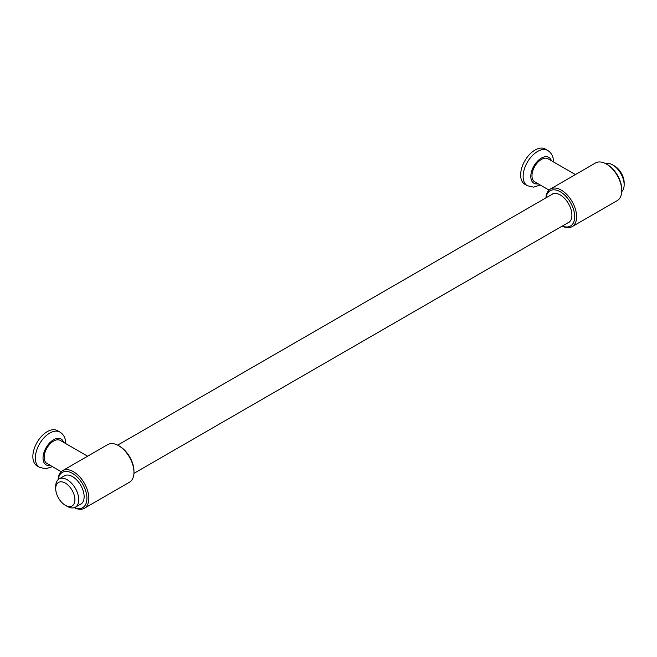 <?xml version="1.0" encoding="UTF-8"?>
<svg xmlns="http://www.w3.org/2000/svg" width="657" height="657" viewBox="0 0 657 657"><rect width="100%" height="100%" fill="white"/><g stroke="black" fill="none" stroke-linecap="round" stroke-linejoin="round"><path stroke-width="0.99" d="M65.741 443.615C65.716 438.375 63.786 434.532 59.935 432.076L57.438 430.639A20.367 11.76 120 0 0 41.744 436.092A20.367 11.76 120 0 0 32.85 456.59A20.367 11.76 120 0 0 37.071 465.912L39.568 467.357L45.826 468.761L52.437 466.634M87.611 456.213L60.247 440.412A13.304 7.687 120 0 0 49.989 443.976A13.304 7.687 120 0 0 44.183 457.371A13.304 7.687 120 0 0 46.934 463.456L61.208 471.693M74.29 507.656A21.73 12.54 -120 0 0 84.334 508.28L129.462 482.23A21.73 12.54 -120 0 0 133.962 472.276L133.962 471.168A20.367 11.76 -120 0 0 119.558 446.226L118.597 445.668A21.73 12.54 -120 0 0 107.732 444.592L62.604 470.65A21.73 12.54 -120 0 0 58.128 479.651M63.302 476.514A16.433 9.485 60 0 1 64.287 475.791A16.433 9.485 60 0 1 76.951 480.193A16.433 9.485 60 0 1 84.129 496.725A16.433 9.485 60 0 1 80.721 504.248A16.433 9.485 60 0 1 79.604 504.74M133.962 472.276A21.73 12.54 -120 0 0 118.597 445.668M84.334 508.28A21.73 12.54 -120 0 0 88.826 498.334A21.73 12.54 -120 0 0 79.349 476.473A21.73 12.54 -120 0 0 62.604 470.65M74.43 507.615A20.367 11.76 -120 0 0 86.913 498.334A20.367 11.76 -120 0 0 73.469 473.984A20.367 11.76 -120 0 0 58.235 479.561M553.531 162C553.506 156.752 551.568 152.909 547.724 150.453L545.228 149.016A20.367 11.76 120 0 0 529.534 154.469A20.367 11.76 120 0 0 520.64 174.967A20.367 11.76 120 0 0 524.861 184.297L527.357 185.734L533.615 187.138L540.226 185.011M575.401 174.59L548.037 158.789A13.304 7.687 120 0 0 537.779 162.353A13.304 7.687 120 0 0 531.973 175.748A13.304 7.687 120 0 0 534.724 181.833L548.997 190.078M562.22 226.107A21.73 12.54 -120 0 0 572.116 226.657L617.252 200.607A21.73 12.54 -120 0 0 621.752 190.653L621.752 189.545A20.367 11.76 -120 0 0 607.347 164.603L606.386 164.045A21.73 12.54 -120 0 0 595.521 162.969L550.394 189.027A21.73 12.54 -120 0 0 545.926 197.88M551.092 194.891A16.433 9.485 60 0 1 552.077 194.168A16.433 9.485 60 0 1 564.741 198.57A16.433 9.485 60 0 1 571.91 215.102A16.433 9.485 60 0 1 568.51 222.624A16.433 9.485 60 0 1 567.393 223.117M621.752 190.653A21.73 12.54 -120 0 0 606.386 164.045M572.116 226.657A21.73 12.54 -120 0 0 576.616 216.711A21.73 12.54 -120 0 0 567.139 194.85A21.73 12.54 -120 0 0 550.394 189.027M562.335 226.041A20.367 11.76 -120 0 0 574.703 216.711A20.367 11.76 -120 0 0 561.316 192.394A20.367 11.76 -120 0 0 546.041 197.814M621.727 191.598A16.294 9.412 -120 0 0 624.15 184.839L624.15 182.621A13.583 7.843 -120 0 0 614.55 165.991L612.628 164.882A16.294 9.412 -120 0 0 605.557 163.593M74.906 499.722A13.583 7.843 -120 0 0 65.306 483.092A13.583 7.843 -120 0 0 55.705 488.636A13.583 7.843 -120 0 0 65.306 505.266A13.583 7.843 -120 0 0 74.906 499.722M65.306 505.266L67.228 506.375A16.294 9.412 -120 0 0 75.374 507.179A16.294 9.412 -120 0 0 78.75 499.722A16.294 9.412 -120 0 0 71.638 483.322A16.294 9.412 -120 0 0 59.081 478.953A16.294 9.412 -120 0 0 55.705 486.418L55.705 488.636M624.15 184.839A16.294 9.412 -120 0 0 612.628 164.882M59.935 432.076A20.367 11.76 120 0 0 44.241 437.537A20.367 11.76 120 0 0 35.347 458.036A20.367 11.76 120 0 0 39.568 467.357M63.639 442.366A14.939 8.623 120 0 0 51.936 440.839A14.939 8.623 120 0 0 43.025 458.036A14.939 8.623 120 0 0 50.326 465.419M547.724 150.453A20.367 11.76 120 0 0 532.03 155.914A20.367 11.76 120 0 0 523.136 176.413A20.367 11.76 120 0 0 527.357 185.734M551.428 160.743A14.939 8.623 120 0 0 539.726 159.216A14.939 8.623 120 0 0 530.815 176.413A14.939 8.623 120 0 0 538.116 183.796M569.496 221.902L133.929 473.377M81.706 503.525L75.374 507.179M553.202 193.675L117.636 445.15M65.413 475.298L59.081 478.953"/></g></svg>
